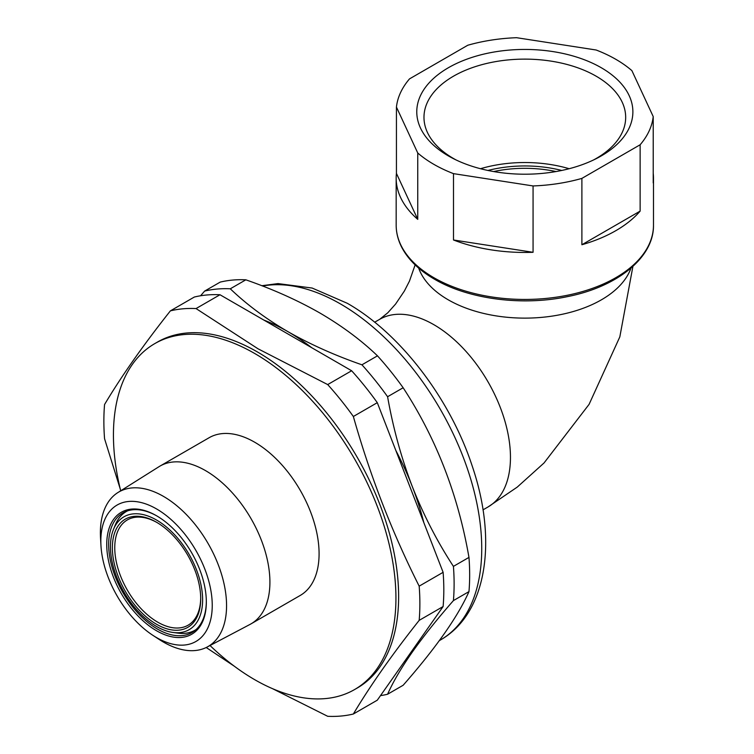 <?xml version="1.0" encoding="UTF-8"?>
<svg xmlns="http://www.w3.org/2000/svg" width="754" height="754" viewBox="0 0 754 754"><rect width="100%" height="100%" fill="white"/><g stroke="black" fill="none" stroke-linecap="round" stroke-linejoin="round"><path stroke-width="1.13" d="M207.096 647.064L250.036 624.406A91.074 52.582 -120 0 0 251.054 623.841L300.224 595.453A91.074 52.582 -120 0 0 314.182 522.475A91.074 52.582 -120 0 0 254.692 442.221A91.074 52.582 -120 0 0 209.15 437.706L159.98 466.095A91.074 52.582 -120 0 0 158.99 466.698L117.888 492.56A89.226 51.517 60 0 1 163.477 496.386A89.226 51.517 60 0 1 222.025 575.915A89.226 51.517 60 0 1 207.096 647.064A89.226 51.517 60 0 1 163.477 642.097A89.226 51.517 60 0 1 159.282 639.515L152.836 635.302A78.784 45.485 -120 0 0 156.53 637.573A78.784 45.485 -120 0 0 212.242 605.415A78.784 45.485 -120 0 0 156.53 508.922A78.784 45.485 -120 0 0 100.951 545.425A78.784 45.485 -120 0 0 152.836 635.302M251.054 623.841A91.074 52.582 -120 0 0 265.012 550.863A91.074 52.582 -120 0 0 205.512 470.609A91.074 52.582 -120 0 0 159.98 466.095M156.53 630.749A70.424 40.659 60 0 1 106.738 544.501A70.424 40.659 60 0 1 156.53 515.755L156.53 515.755A70.424 40.659 60 0 1 206.332 602.003A70.424 40.659 60 0 1 156.53 630.749M157.011 516.028A69.066 39.877 -120 0 0 122.959 512.88A69.066 39.877 -120 0 0 112.374 568.224A69.066 39.877 -120 0 0 157.492 629.09A69.066 39.877 -120 0 0 192.025 632.512A69.066 39.877 -120 0 0 206.323 601.438M210.017 645.518A199.753 115.324 -120 0 0 254.692 679.674A199.753 115.324 -120 0 0 354.559 689.571L357.255 688.016A199.753 115.324 -120 0 0 387.876 527.951A199.753 115.324 -120 0 0 257.378 351.929A199.753 115.324 -120 0 0 157.501 342.033L154.815 343.588A199.753 115.324 -120 0 0 120.687 490.797M354.559 689.571A199.753 115.324 -120 0 0 385.181 529.506A199.753 115.324 -120 0 0 254.692 353.485A199.753 115.324 -120 0 0 154.815 343.588M120.235 488.941L104.561 438.724A223.448 129.009 -120 0 1 104.561 404.512C121.403 376.237 143.345 345.021 170.385 310.865A223.448 129.009 -120 0 1 196.049 308.565L258.019 348.791L327.698 384.578A223.448 129.009 -120 0 1 353.353 416.5C370.195 475.991 392.137 532.541 419.177 586.15A223.448 129.009 -120 0 1 419.177 620.363C392.137 654.519 370.195 685.735 353.353 714.01A223.448 129.009 -120 0 1 327.698 716.3L272.524 688.666M170.385 310.865L194.325 297.038A223.448 129.009 60 0 1 219.989 294.748L351.637 370.751A223.448 129.009 60 0 1 377.292 402.674L443.116 572.324A223.448 129.009 60 0 1 443.116 606.536L377.292 700.183L353.353 714.01M419.177 620.363L443.116 606.536M234.24 666.159L206.21 647.516M196.049 308.565L219.989 294.748M327.698 384.578L351.637 370.751M353.353 416.5L377.292 402.674M419.177 586.15L443.116 572.324M100.951 545.425L100.518 537.734A89.226 51.517 60 0 1 117.888 492.56M417.754 153.005A128.651 74.278 0 0 0 433.852 164.344A128.651 74.278 0 0 0 453.493 173.637L533.069 185.946A128.651 74.278 0 0 0 581.89 178.396L640.137 144.768A128.651 74.278 0 0 0 653.218 116.578L631.899 70.64A128.651 74.278 0 0 0 615.801 59.302A128.651 74.278 0 0 0 596.16 50.009L516.584 37.7A128.651 74.278 0 0 0 467.763 45.249L409.516 78.878A128.651 74.278 0 0 0 396.434 107.068L417.754 153.005L417.754 219.348A128.651 74.278 180 0 1 396.17 178.17A128.651 74.278 180 0 1 396.434 173.411L396.434 107.068M601.23 155.937A108.048 62.384 180 0 1 595.999 158.764A108.048 62.384 180 0 1 453.654 158.764A108.048 62.384 180 0 1 448.423 67.709A108.048 62.384 180 0 1 601.23 67.709A108.048 62.384 180 0 1 601.23 155.937M593.549 159.961A100.847 58.228 0 0 0 596.141 158.519A100.847 58.228 0 0 0 625.65 118.632A100.847 58.228 0 0 0 564.444 63.807A100.847 58.228 0 0 0 453.512 76.182A100.847 58.228 0 0 0 424.002 118.632A100.847 58.228 0 0 0 456.104 159.961M653.218 173.411A128.651 74.278 180 0 1 653.482 178.17A128.651 74.278 180 0 1 653.218 182.93L653.218 116.578M640.137 211.111A128.651 74.278 180 0 1 581.89 244.739L640.137 211.111L640.137 144.768M581.89 244.739L581.89 178.396M533.069 252.298A128.651 74.278 180 0 1 453.493 239.989L533.069 252.298L533.069 185.946M453.493 239.989L453.493 173.637M396.434 173.411L417.754 219.348M556.018 171.554A89.377 51.602 0 0 0 493.634 171.554M487.923 170.461A91.074 52.582 180 0 1 561.73 170.461M480.496 168.717A97.002 56.003 180 0 1 569.157 168.717M380.497 695.631A223.448 129.009 -120 0 0 387.594 694.236L403.145 685.263C435.916 647.893 457.857 616.678 468.969 591.617A223.448 129.009 -120 0 0 468.969 557.404C458.102 494.841 436.161 438.291 403.145 387.754A223.448 129.009 -120 0 0 377.481 355.831C361.241 340.243 342.071 325.982 319.95 313.042C297.689 300.337 272.986 289.263 245.842 279.819A223.448 129.009 -120 0 0 220.177 282.119L204.626 291.091A223.448 129.009 -120 0 1 230.29 288.801C246.643 304.475 265.823 318.735 287.821 331.59A203.137 117.285 -120 0 0 263.872 320.082M200.573 295.775L204.626 291.091M404.314 661.739A203.137 117.285 -120 0 0 412.212 652.201C401.251 667.921 393.041 681.936 387.594 694.236M468.969 591.617L453.418 600.589C437.169 619.147 423.437 636.348 412.212 652.201A203.137 117.285 -120 0 0 418.838 641.079M423.814 522.579A203.137 117.285 -120 0 0 412.212 486.339C423.465 514.897 437.207 541.57 453.418 566.377A223.448 129.009 -120 0 1 453.418 600.589M403.145 387.754L387.594 396.727C393.06 427.82 401.26 457.687 412.212 486.339A203.137 117.285 -120 0 0 395.859 450.524M468.969 557.404L453.418 566.377M245.842 279.819L230.29 288.801M311.77 347.745A203.137 117.285 -120 0 0 287.821 331.59C310.233 344.361 334.946 355.426 361.939 364.804L377.481 355.831M387.594 396.727A223.448 129.009 -120 0 0 361.939 364.804M165.38 526.132A65.174 37.625 -120 0 0 113.486 529.402A65.174 37.625 -120 0 0 147.68 620.363A65.174 37.625 -120 0 0 172.977 632.455A65.174 37.625 -120 0 0 202.449 595.198A65.174 37.625 -120 0 0 165.38 526.132M113.486 529.402L115.39 524.737A68.557 39.585 60 0 1 127.567 510.854M165.013 528.092A62.469 36.06 60 0 1 200.705 598.751A62.469 36.06 60 0 1 148.048 618.403A62.469 36.06 60 0 1 112.572 542.946A62.469 36.06 60 0 1 156.53 522.249A62.469 36.06 60 0 1 165.013 528.092M157.134 522.597A60.772 35.089 -120 0 0 127.341 519.93A60.772 35.089 -120 0 0 116.625 563.304A60.772 35.089 -120 0 0 149.481 616.489A60.772 35.089 -120 0 0 188.114 625.189A60.772 35.089 -120 0 0 200.696 598.054M196.087 629.533A68.557 39.585 60 0 1 177.982 633.134L172.977 632.455M415.134 264.88L409.45 281.138L404.37 291.044L395.605 304.041L387.792 312.787L379.686 319.319A108.34 62.554 60 0 1 433.852 324.682A108.34 62.554 60 0 1 510.458 457.367A108.34 62.554 60 0 1 488.026 506.961L517.235 487.112L544.039 462.965L589.081 404.361L619.826 336.878L632.917 266.379M418.677 268.104A108.34 62.554 0 0 0 448.215 299.8A108.34 62.554 0 0 0 601.438 299.8A108.34 62.554 0 0 0 630.975 268.104M653.482 225.163C654.029 257.397 617.517 286.765 567.508 296.614C522.286 306.209 468.498 299.244 434.558 279.234C419.158 270.318 408.225 259.668 401.731 247.303C398.046 240.121 396.189 232.741 396.17 225.163A128.651 74.278 0 0 0 433.852 277.689A128.651 74.278 0 0 0 574.058 293.787A128.651 74.278 0 0 0 653.482 225.163L653.482 178.17M261.827 285.728L278.009 283.589L312.147 288.047L347.264 303.278C400.327 333.362 450.327 398.941 472.268 466.198C497.517 540.326 487.244 613.398 440.364 640.033A199.753 115.324 -120 0 0 470.986 479.968A199.753 115.324 -120 0 0 340.488 303.947A199.753 115.324 -120 0 0 262.59 286.02M488.026 506.961L483.012 509.864M396.17 225.163L396.17 178.17M379.686 319.319L374.672 322.212M440.364 640.033L439.328 640.636"/></g></svg>
